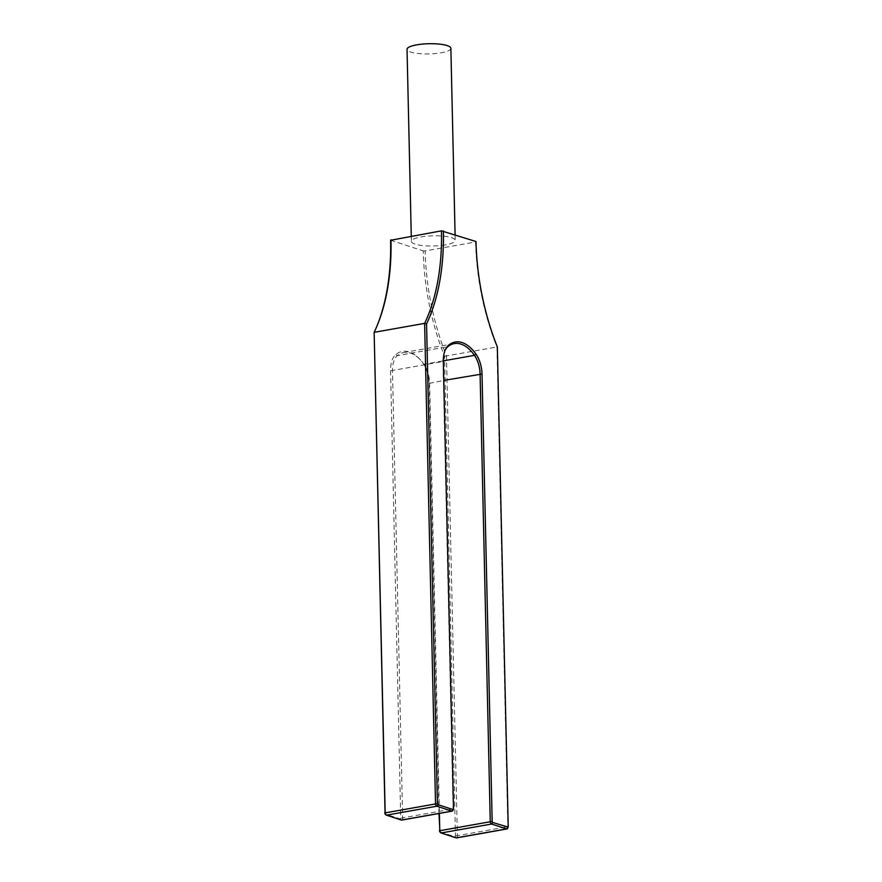 <?xml version="1.0" encoding="UTF-8"?>
<svg xmlns="http://www.w3.org/2000/svg" width="882" height="882" viewBox="0 0 882 882"><rect width="100%" height="100%" fill="white"/><g stroke="black" fill="none" stroke-linecap="round" stroke-linejoin="round"><path stroke-width="0.66" stroke-dasharray="4.41 3.31" d="M450.867 48.323A21.918 5.094 -1.3 0 1 441.154 52.799A21.918 5.094 -1.3 0 1 418.685 53.548A21.918 5.094 -1.3 0 1 407.032 49.326M445.509 244.865A21.918 5.094 -1.3 0 1 423.04 245.615A21.918 5.094 -1.3 0 1 411.387 241.392A21.918 5.094 -1.3 0 1 421.1 236.927A21.918 5.094 -1.3 0 1 443.569 236.167A21.918 5.094 -1.3 0 1 455.222 240.4A21.918 5.094 -1.3 0 1 445.509 244.865M476.004 241.525L475.63 241.977A167.558 90.03 79.9 0 0 496.941 346.913L507.845 827.096A2.304 1.235 -100.1 0 1 507.646 828.286M456.81 837.757A2.304 1.235 79.9 0 0 457.372 836.048L446.468 355.865A167.558 90.03 -100.1 0 1 425.157 250.929L475.63 241.977M425.157 250.929L423.228 250.885A168.936 90.769 79.9 0 0 444.561 356.273L455.443 836.004L454.958 836.731L439.92 831.836L441.099 832.983M390.605 240.268L423.228 250.885M444.561 356.273L497.338 346.913M402.082 819.94A2.304 1.235 79.9 0 0 402.644 818.231L392.49 370.848A20.771 11.157 -100.1 0 1 397.363 355.633A43.846 23.56 -100.1 0 1 403.824 352.535A43.846 23.56 -100.1 0 1 420.35 359.812A43.846 23.56 -100.1 0 1 423.966 364.288A20.771 11.157 -100.1 0 1 429.611 382.931L439.379 813.413M444.98 350.573A20.771 11.157 79.9 0 0 444.726 351.146A20.771 11.157 79.9 0 0 442.962 361.896L453.116 809.279A2.304 1.235 -100.1 0 1 452.918 810.481M373.781 333.242A168.936 90.769 79.9 0 0 376.239 327.773A168.936 90.769 79.9 0 0 376.482 327.189M438.993 813.48L429.236 383.394A22.149 11.907 79.9 0 0 423.217 363.505A45.225 24.299 79.9 0 0 419.49 358.875A45.225 24.299 79.9 0 0 395.775 354.575A22.149 11.907 79.9 0 0 390.572 370.804L400.726 818.187L400.23 818.915L385.202 814.02L386.382 815.166M455.443 836.004L508.219 826.632M429.236 383.394L443.778 380.429M423.217 363.505L423.966 364.288L443.337 360.859M395.775 354.575L397.363 355.633L447.847 346.681M390.572 370.804L443.348 361.444M400.726 818.187L453.502 808.827M454.958 836.731L456.137 837.867M400.23 818.915L401.409 820.062M411.277 236.211L411.387 241.392M403.824 352.535L454.296 343.583M444.726 351.146L445.234 349.967M420.35 359.812L419.49 358.875M376.735 326.605L376.239 327.773M455.09 234.722L455.222 240.4"/><path stroke-width="1.32" d="M411.277 236.211L407.032 49.326A21.918 5.094 -1.3 0 1 416.745 44.85A21.918 5.094 -1.3 0 1 439.214 44.1A21.918 5.094 -1.3 0 1 450.867 48.323L455.09 234.722M376.482 327.189A168.936 90.769 79.9 0 0 390.605 240.268L441.463 230.852L476.004 241.525A168.936 90.769 -100.1 0 0 497.338 346.913L508.219 826.632L507.646 828.286A2.304 1.235 -100.1 0 1 506.963 828.948A2.304 1.235 -100.1 0 1 506.61 828.915L491.583 824.031A2.304 1.235 -100.1 0 1 490.249 821.363L480.095 373.979A20.771 11.157 79.9 0 0 474.45 355.336A43.846 23.56 79.9 0 0 454.296 343.583A43.846 23.56 79.9 0 0 447.847 346.681A20.771 11.157 79.9 0 0 444.98 350.573M390.98 239.816A167.558 90.03 -100.1 0 1 376.735 326.605A167.558 90.03 -100.1 0 1 374.144 332.327L424.617 323.374A167.558 90.03 79.9 0 0 441.463 230.852M439.379 813.413L439.765 830.315A2.304 1.235 79.9 0 0 440.581 832.63A2.304 1.235 79.9 0 0 441.099 832.983L456.137 837.867A2.304 1.235 79.9 0 0 456.49 837.9A2.304 1.235 79.9 0 0 456.81 837.757M385.202 814.02L374.144 332.327L385.048 812.509A2.304 1.235 79.9 0 0 385.864 814.814A2.304 1.235 79.9 0 0 386.382 815.166L401.409 820.062A2.304 1.235 79.9 0 0 401.762 820.084A2.304 1.235 79.9 0 0 402.082 819.94M453.414 809.301L452.918 810.481A2.304 1.235 -100.1 0 1 452.234 811.131A2.304 1.235 -100.1 0 1 451.882 811.109L436.855 806.214A2.304 1.235 -100.1 0 1 435.521 803.557L424.617 323.374L426.557 323.87L437.439 803.601L437.979 804.66L453.006 809.555L453.502 808.827L443.348 361.444A22.149 11.907 -100.1 0 1 445.234 349.967A22.149 11.907 -100.1 0 1 448.541 345.215A45.225 24.299 -100.1 0 1 475.993 354.145A22.149 11.907 -100.1 0 1 482.013 374.034L492.167 821.407L492.696 822.476L508.142 827.118M439.92 831.836L438.993 813.48M443.381 230.908A168.936 90.769 -100.1 0 1 426.557 323.87M456.137 837.867L506.61 828.915L507.723 827.371M441.099 832.983L491.583 824.031L492.696 822.476M439.39 830.778L492.167 821.407M443.778 380.429L482.013 374.034M443.337 360.859L474.45 355.336L475.993 354.145M401.409 820.062L451.882 811.109L453.006 809.555M386.382 815.166L436.855 806.214L437.979 804.66M384.662 812.961L437.439 803.601M448.541 345.215L447.847 346.681M456.49 837.9L506.963 828.948M401.762 820.084L452.234 811.131M439.721 831.693L440.581 832.63M384.993 813.888L385.864 814.814"/></g></svg>

